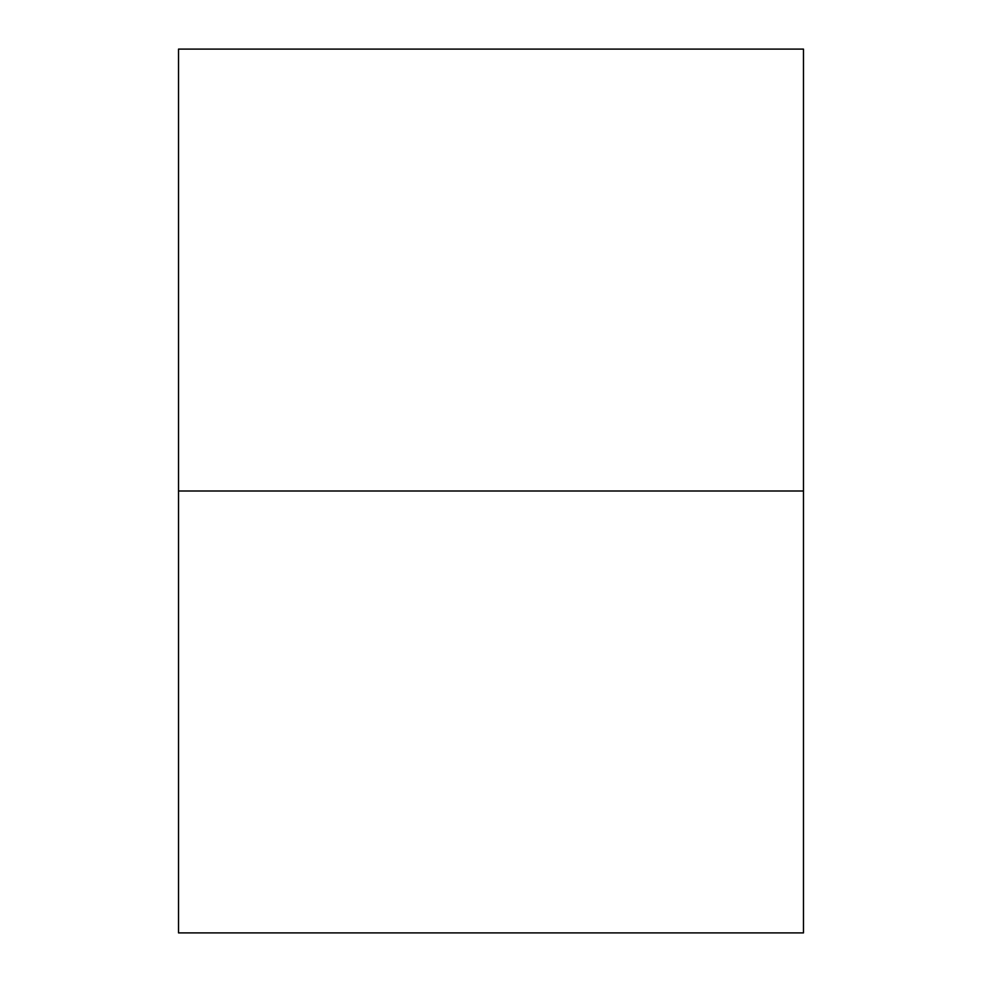 <?xml version="1.0" encoding="UTF-8"?>
<svg xmlns="http://www.w3.org/2000/svg" width="982" height="982" viewBox="0 0 982 982"><rect width="100%" height="100%" fill="white"/><g stroke="black" fill="none" stroke-linecap="round" stroke-linejoin="round"><path stroke-width="0.74" stroke-dasharray="4.91 3.68" d="M178.528 491L803.472 491L803.472 49.1L803.472 932.9L803.472 491L178.528 491L178.528 932.9L178.528 491"/><path stroke-width="1.47" d="M803.472 49.1L178.528 49.1L803.472 49.1L803.472 491L803.472 49.1M803.472 491L178.528 491L178.528 49.1L178.528 491L803.472 491L803.472 932.9L178.528 932.9L178.528 491L178.528 932.9L803.472 932.9L803.472 491"/></g></svg>
